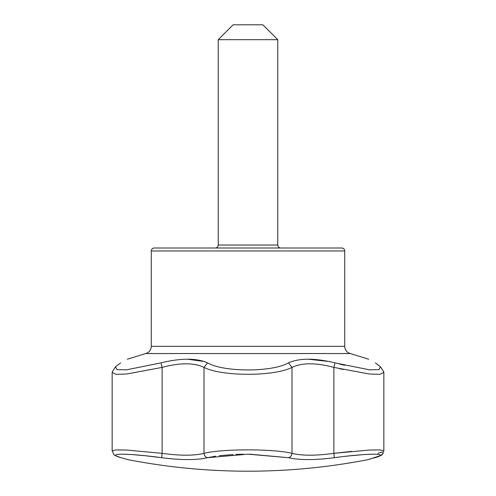 <?xml version="1.0" encoding="UTF-8"?>
<svg xmlns="http://www.w3.org/2000/svg" width="496" height="496" viewBox="0 0 496 496"><rect width="100%" height="100%" fill="white"/><g stroke="black" fill="none" stroke-linecap="round" stroke-linejoin="round"><path stroke-width="0.74" d="M344.72 250.976C344.546 249.166 343.554 248.174 341.744 248L154.256 248C152.433 248.192 151.441 249.184 151.28 250.976L344.72 250.976L344.72 346.344L151.28 346.344C151.057 349.996 149.203 352.396 145.725 353.543L350.275 353.543C346.797 352.396 344.943 349.996 344.72 346.344M249.6 454.175L288.517 457.709L248 454.169L207.483 457.709L215.63 456.165M219.213 455.694L233.238 454.541M235.922 454.417L243.276 454.206M375.478 457.523L374.833 457.709C391.896 453.053 368.075 453.053 334.316 457.709C314.731 460.201 299.466 460.201 288.517 457.709L290.637 458.18M299.541 459.302L301.419 459.414M311.891 459.538L312.356 459.525M315.568 459.414L317.812 459.296M323.225 458.918L324.384 458.819M383.117 370.872L383.842 372.316L380.054 374.325L369.173 373.978L333.882 367.4C315.983 362.626 302.021 362.626 292.001 367.4C274.269 376.588 221.743 376.594 203.999 367.4L203.999 453.344A4.464 3.739 76 0 0 207.483 457.709C196.546 460.201 181.282 460.201 161.684 457.709L162.118 453.344C180.036 455.812 193.998 455.812 203.999 453.344C222.158 448.719 273.854 448.719 292.001 453.344C302.014 455.812 315.977 455.812 333.882 453.344L334.316 457.709L338.142 457.213M345.328 456.339L348.986 455.929M349.612 455.861L361.882 454.727M364.089 454.565L371.938 454.193M351.546 451.403L333.882 453.344L369.303 450.046L380.072 449.903L383.842 450.839L382.112 454.584C382.441 454.937 380.128 455.954 375.168 457.634A4.464 3.918 -106.1 0 1 374.833 457.709C366.184 460.201 366.184 460.201 374.833 457.709L373.246 458.168M370.239 459.036L369.055 459.377M368.943 459.401L368.323 459.581A628.928 628.928 0 0 1 127.677 459.581L127.329 459.482M145.495 455.768L161.684 457.709C127.937 453.053 104.104 453.053 121.167 457.709C129.816 460.201 129.816 460.201 121.167 457.709A4.464 3.918 106.1 0 1 120.832 457.634L126.926 459.37M127.057 459.401L122.81 458.186M122.779 458.174L121.167 457.709M124.062 454.193L131.564 454.547M132.351 454.596L144.33 455.644M161.684 457.709L165.249 458.161M178.231 459.302L180.637 459.42M183.65 459.525L184.338 459.544M185.213 459.563L190.371 459.563M191.202 459.544L193.738 459.457M120.64 362.855C129.58 357.994 129.58 357.994 120.64 362.855L115.537 366.786L117.013 369.638L126.474 369.842L161.076 362.855C181.034 357.994 196.534 357.994 207.564 362.855C223.566 372.291 272.422 372.291 288.436 362.855L292.001 367.4L292.001 453.344A4.464 3.739 104 0 1 288.517 457.709M112.158 450.839L115.928 449.903L126.703 450.046L162.118 453.344L162.118 367.4L126.858 373.978L115.965 374.337L112.158 372.366L112.536 371.343L112.158 372.366L112.158 450.839L113.882 454.578C113.262 454.77 115.58 455.787 120.832 457.634M207.564 362.855L203.999 367.4C193.979 362.626 180.017 362.626 162.118 367.4L161.076 362.855M377.89 453.344L382.174 451.999M339.5 368.695L343.207 369.501M383.836 372.18L383.464 371.306M288.436 362.855C299.46 357.994 314.954 357.994 334.924 362.855L369.532 369.842L378.994 369.638L380.457 366.786L375.36 362.855C366.42 357.994 366.42 357.994 375.36 362.855L380.568 366.959M344.608 365.292L339.332 363.996M329.443 361.534L308.357 359.24M204.519 361.547L187.643 359.24M334.924 362.855L333.882 367.4L333.882 453.344M215.264 248C217.074 247.826 218.066 246.834 218.24 245.024L218.24 39.68L277.76 39.68L277.76 245.024C277.921 246.816 278.913 247.808 280.736 248M218.24 39.68L233.12 24.8L262.88 24.8L277.76 39.68M218.24 245.024L277.76 245.024M383.842 372.316L383.842 450.839M383.197 453.245L380.959 455.421L368.323 459.581M368.708 459.488L369.074 459.37M350.275 353.543L368.726 359.247M127.274 359.247L145.725 353.543M151.28 346.344L151.28 250.976M383.42 371.337L380.457 366.792L383.414 371.337M115.543 366.792L112.573 371.349"/></g></svg>
